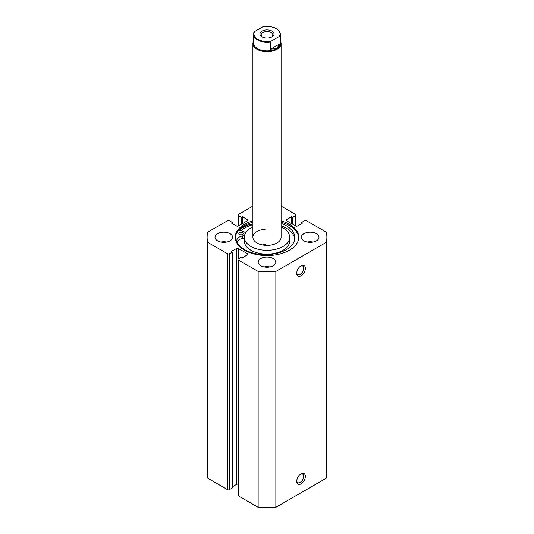 <?xml version="1.0" encoding="UTF-8"?>
<svg xmlns="http://www.w3.org/2000/svg" width="534" height="534" viewBox="0 0 534 534"><rect width="100%" height="100%" fill="white"/><g stroke="black" fill="none" stroke-linecap="round" stroke-linejoin="round"><path stroke-width="0.8" d="M271.98 36.859L271.98 36.859A7.049 4.065 0 0 0 271.98 31.105A7.049 4.065 0 0 0 262.02 31.105A7.049 4.065 0 0 0 262.02 36.859A7.049 4.065 0 0 0 271.98 36.859M262.474 37.093A5.874 3.391 180 0 1 261.126 34.937A5.874 3.391 180 0 1 262.848 32.541A5.874 3.391 180 0 1 269.249 31.806A5.874 3.391 180 0 1 272.874 34.937A5.874 3.391 180 0 1 271.526 37.093M276.552 48.601A13.504 7.796 180 0 1 261.834 50.289A13.504 7.796 180 0 1 253.496 43.087L253.496 34.363A13.504 7.796 0 0 0 270.591 41.879L270.591 49.168L276.552 48.601L280.016 43.721L280.016 36.432A13.504 7.796 0 0 0 280.504 34.363L280.504 43.087A13.504 7.796 180 0 1 276.552 48.601M280.504 41.245A14.091 8.137 180 0 1 281.091 43.568A14.091 8.137 180 0 1 276.966 49.322A14.091 8.137 180 0 1 261.607 51.084A14.091 8.137 180 0 1 252.909 43.568A14.091 8.137 180 0 1 253.496 41.245M270.591 41.879L271.305 41.085A13.036 7.523 180 0 1 257.782 39.302A13.036 7.523 180 0 1 254.698 31.493L262.695 26.874A13.036 7.523 180 0 1 276.218 28.656A13.036 7.523 180 0 1 279.302 36.466L280.016 36.432M263.409 26.847L262.695 26.874M254.698 31.493L253.984 32.294A13.504 7.796 0 0 0 253.496 34.363L253.984 32.294M270.591 49.168L280.016 43.721M271.305 41.085L279.302 36.466M301.043 473.872L301.043 473.872A6.108 3.524 -60 0 1 305.361 476.361A6.108 3.524 -60 0 1 301.043 483.844A6.108 3.524 -60 0 1 296.724 481.348A6.108 3.524 -60 0 1 301.043 473.872L301.043 473.872M296.75 480.834A4.933 2.85 120 0 0 297.745 482.649A4.933 2.85 120 0 0 300.215 482.402A4.933 2.85 120 0 0 303.432 478.057A4.933 2.85 120 0 0 302.678 474.105A4.933 2.85 120 0 0 300.609 474.152M301.043 265.812L301.043 265.812A6.108 3.524 -60 0 1 305.361 268.308A6.108 3.524 -60 0 1 301.043 275.784A6.108 3.524 -60 0 1 296.724 273.295A6.108 3.524 -60 0 1 301.043 265.812L301.043 265.812M296.75 272.774A4.933 2.85 120 0 0 297.745 274.589A4.933 2.85 120 0 0 300.215 274.349A4.933 2.85 120 0 0 303.432 270.004A4.933 2.85 120 0 0 302.678 266.052A4.933 2.85 120 0 0 300.609 266.092M298.74 237.917A31.766 18.336 0 0 0 289.461 225.615A31.766 18.336 0 0 0 281.091 222.151M252.909 220.809A31.766 18.336 0 0 0 235.234 237.243A31.766 18.336 0 0 0 244.539 250.212A31.766 18.336 0 0 0 279.155 254.184A31.766 18.336 0 0 0 298.766 237.243A31.766 18.336 0 0 0 289.461 224.273A31.766 18.336 0 0 0 281.091 220.809M230.047 233.645A8.804 5.086 0 0 0 220.455 232.544A8.804 5.086 0 0 0 215.015 237.243A8.804 5.086 0 0 0 217.598 240.841A8.804 5.086 0 0 0 227.19 241.942A8.804 5.086 0 0 0 232.63 237.243A8.804 5.086 0 0 0 230.047 233.645M226.756 242.036A8.804 5.086 0 0 0 220.889 242.036M273.228 258.576A8.804 5.086 0 0 0 263.629 257.475A8.804 5.086 0 0 0 258.196 262.174A8.804 5.086 0 0 0 260.772 265.765A8.804 5.086 0 0 0 270.371 266.866A8.804 5.086 0 0 0 275.804 262.174A8.804 5.086 0 0 0 273.228 258.576M269.937 266.967A8.804 5.086 0 0 0 264.063 266.967M316.402 233.645A8.804 5.086 0 0 0 306.81 232.544A8.804 5.086 0 0 0 301.37 237.243A8.804 5.086 0 0 0 303.953 240.841A8.804 5.086 0 0 0 313.545 241.942A8.804 5.086 0 0 0 318.985 237.243A8.804 5.086 0 0 0 316.402 233.645M313.111 242.036A8.804 5.086 0 0 0 307.244 242.036M237.924 484.184A1.175 0.681 0 0 0 236.609 484.325L236.609 248.464A1.175 0.681 180 0 1 238.271 248.464L238.271 259.01A1.175 0.681 0 0 0 237.924 259.484A1.175 0.681 0 0 0 238.271 259.965L258.142 271.439A59.888 34.576 0 0 0 275.858 271.439L326.227 242.356A59.888 34.576 0 0 0 326.888 237.243A59.888 34.576 0 0 0 326.227 232.13L306.356 220.655A1.175 0.681 0 0 0 304.694 220.655L301.623 222.431L302.624 223.005L297.391 226.022A1.175 0.681 180 0 1 295.729 226.022L295.729 215.476L292.659 217.251L291.664 216.677L286.431 219.694L286.431 220.655L295.729 226.022M286.431 220.655A1.175 0.681 180 0 1 286.084 220.175A1.175 0.681 180 0 1 286.431 219.694M295.729 215.476A1.175 0.681 0 0 0 296.076 215.002A1.175 0.681 0 0 0 295.729 214.521L281.091 206.071M252.909 206.071L238.271 214.521A1.175 0.681 0 0 0 237.924 215.002A1.175 0.681 0 0 0 238.271 215.476L238.271 226.022L247.569 220.655L247.569 219.694L242.336 216.677L241.341 217.251L238.271 215.476M247.569 219.694A1.175 0.681 180 0 1 247.916 220.175A1.175 0.681 180 0 1 247.569 220.655M238.271 226.022A1.175 0.681 180 0 1 236.609 226.022L231.376 223.005L232.377 222.431L229.306 220.655A1.175 0.681 0 0 0 227.644 220.655L207.773 232.13A59.888 34.576 0 0 0 207.112 237.243A59.888 34.576 0 0 0 207.773 242.356L227.644 253.83A1.175 0.681 0 0 0 229.306 253.83L229.306 489.691A1.175 0.681 180 0 1 227.644 489.691L227.644 253.83M236.609 248.464L231.376 251.481L232.377 252.055L229.306 253.83M247.569 253.83A1.175 0.681 180 0 1 247.916 254.311A1.175 0.681 180 0 1 247.569 254.791L247.569 253.83L238.271 248.464M238.271 259.01L241.341 257.234L242.336 257.809L247.569 254.791M238.271 259.965L238.271 495.826L258.142 507.3A59.888 34.576 0 0 0 275.858 507.3L326.227 478.217A59.888 34.576 0 0 0 326.888 473.104L326.888 237.243M238.271 495.826A1.175 0.681 180 0 1 237.924 495.345L237.924 259.484M236.609 484.325L232.377 486.768M232.377 252.055L232.377 487.916L229.306 489.691M207.112 237.243L207.112 473.104A59.888 34.576 0 0 0 207.773 478.217L227.644 489.691M207.773 478.217L207.773 242.356M258.142 271.439L258.142 507.3M275.858 507.3L275.858 271.439M326.227 242.356L326.227 478.217M301.623 223.579L301.623 222.431M291.664 223.679L291.664 216.677M292.659 224.253L292.659 217.251M241.341 224.253L241.341 217.251M242.336 223.679L242.336 216.677M232.377 223.579L232.377 222.431M252.909 222.151A31.766 18.336 0 0 0 235.26 237.917M252.909 225.742L251.314 224.013A33.468 19.324 0 0 0 239.352 230.194M252.115 224.881A31.766 18.336 0 0 0 240.867 230.655M265.224 229.173A14.091 8.137 0 0 0 252.909 237.243A14.091 8.137 0 0 0 268.776 245.313A14.091 8.137 0 0 0 281.091 237.243L281.091 43.568M265.224 244.512A14.091 8.137 0 0 0 262.301 244.912M252.909 226.997A22.662 13.083 0 0 0 244.338 237.243L244.338 241.081A22.662 13.083 0 0 0 269.85 254.057A22.662 13.083 0 0 0 289.662 241.081L289.662 237.243A22.662 13.083 0 0 0 281.091 226.997M244.338 237.243A22.662 13.083 0 0 0 269.85 250.226A22.662 13.083 0 0 0 289.662 237.243M252.141 224.907A31.706 18.303 0 0 0 240.921 230.668M240.507 234.793A2.229 1.288 180 0 1 241.635 234.793M239.492 234.459A2.229 1.288 180 0 1 238.838 233.545A2.229 1.288 180 0 1 240.213 232.357A2.229 1.288 180 0 1 242.643 232.637A2.229 1.288 180 0 1 243.297 233.545A2.229 1.288 180 0 1 241.922 234.733A2.229 1.288 180 0 1 239.492 234.459M238.885 230.047L243.09 231.329A4.345 2.51 180 0 1 244.138 231.769A4.345 2.51 180 0 1 245.393 233.298M244.692 234.927A4.345 2.51 180 0 1 242.536 235.908A8.691 5.02 0 0 0 236.782 240.627A8.691 5.02 0 0 0 237.043 241.849A29.35 16.948 0 0 0 244.792 249.732A29.35 16.948 0 0 0 276.766 253.376A29.35 16.948 0 0 0 294.855 237.73A29.35 16.948 0 0 0 286.224 225.722A29.35 16.948 0 0 0 281.091 223.366M294.775 238.972A29.35 16.948 0 0 0 286.224 228.218A29.35 16.948 0 0 0 281.091 225.862M252.909 223.252L252.115 222.384M244.338 237.69A4.345 2.51 180 0 1 242.536 238.398A8.691 5.02 0 0 0 237.049 241.875M242.536 235.908L242.536 238.398M252.909 237.243L252.909 43.568M263.135 26.7C273.201 25.826 278.988 28.382 280.504 34.363M237.924 226.162L237.924 215.002M296.076 226.162L296.076 215.002"/></g></svg>
